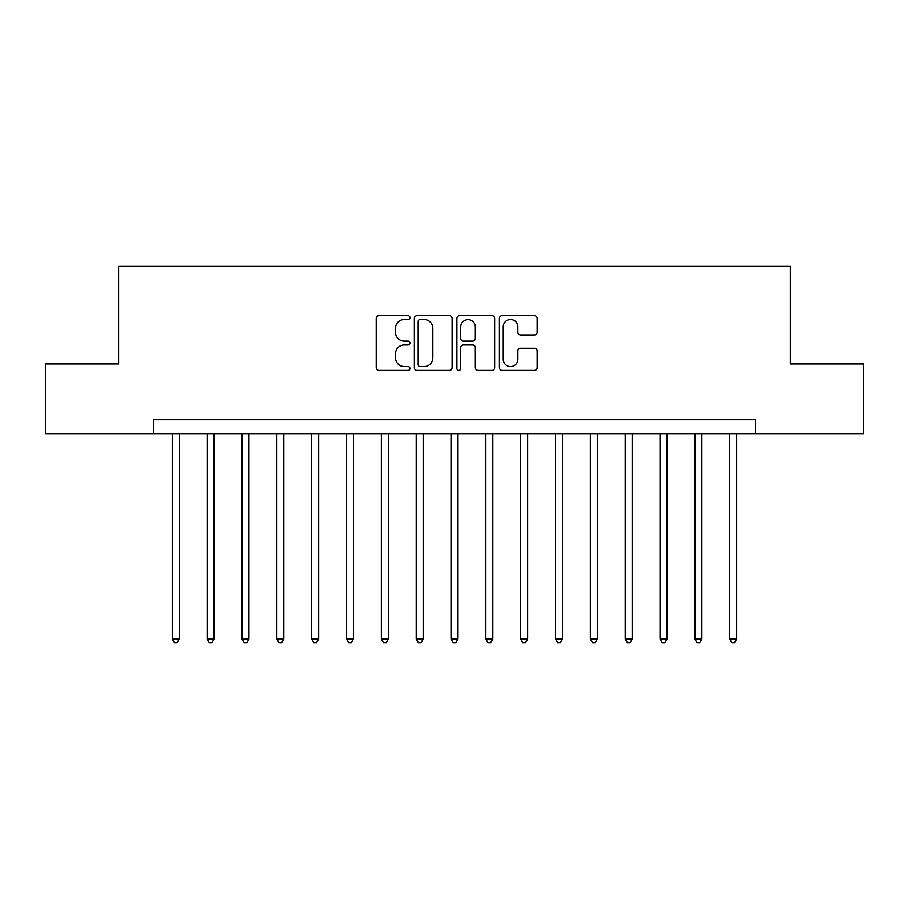 <?xml version="1.0" encoding="UTF-8"?>
<svg xmlns="http://www.w3.org/2000/svg" width="909" height="909" viewBox="0 0 909 909"><rect width="100%" height="100%" fill="white"/><g stroke="black" fill="none" stroke-linecap="round" stroke-linejoin="round"><path stroke-width="1.36" d="M409.902 317.559A1.92 1.92 0 0 0 407.993 315.639L378.917 315.639A2.738 2.738 0 0 0 376.178 318.377L376.178 367.634A2.738 2.738 0 0 0 378.917 370.361L407.993 370.361A1.92 1.92 0 0 0 409.902 368.452A1.92 1.92 0 0 0 407.993 366.532L404.221 366.532A8.76 8.76 0 0 1 395.472 357.782L395.472 353.669A8.76 8.76 0 0 1 404.221 344.92L407.993 344.92A1.92 1.92 0 0 0 409.902 343A1.92 1.92 0 0 0 407.993 341.091L404.221 341.091A8.76 8.76 0 0 1 395.472 332.33L395.472 328.229A8.76 8.76 0 0 1 404.221 319.479L407.993 319.479A1.92 1.92 0 0 0 409.902 317.559M534.458 334.932A2.738 2.738 0 0 0 537.196 332.194L537.196 318.377A2.738 2.738 0 0 0 534.458 315.639L502.177 315.639A2.738 2.738 0 0 0 499.439 318.377L499.439 367.634A2.738 2.738 0 0 0 502.177 370.361L534.458 370.361A2.738 2.738 0 0 0 537.196 367.634L537.196 350.942A2.738 2.738 0 0 0 534.458 348.204L520.641 348.204A2.738 2.738 0 0 0 517.903 350.942L517.903 359.214A7.317 7.317 0 0 1 510.585 366.532A7.317 7.317 0 0 1 503.268 359.214L503.268 326.797A7.317 7.317 0 0 1 510.585 319.479A7.317 7.317 0 0 1 517.903 326.797L517.903 332.194A2.738 2.738 0 0 0 520.641 334.932L534.458 334.932M153.462 433.593L45.45 433.593L45.45 363.907L118.624 363.907L118.624 266.348L790.375 266.348L790.375 363.907L863.55 363.907L863.55 433.593L755.538 433.593L755.538 419.663L153.462 419.663L153.462 433.593L755.538 433.593M452.103 318.377A2.738 2.738 0 0 0 449.376 315.639L417.083 315.639A2.738 2.738 0 0 0 414.345 318.377L414.345 367.634A2.738 2.738 0 0 0 417.083 370.361L449.376 370.361A2.738 2.738 0 0 0 452.103 367.634L452.103 318.377M459.624 315.639L491.917 315.639A2.738 2.738 0 0 1 494.655 318.377L494.655 367.634A2.738 2.738 0 0 1 491.917 370.361L478.1 370.361A2.738 2.738 0 0 1 475.362 367.634L475.362 347.658A2.738 2.738 0 0 0 472.623 344.92L463.465 344.92A2.738 2.738 0 0 0 460.727 347.658L460.727 368.452A1.92 1.92 0 0 1 458.806 370.361A1.92 1.92 0 0 1 456.897 368.452L456.897 318.377A2.738 2.738 0 0 1 459.624 315.639M420.094 319.479A1.92 1.92 0 0 0 418.174 321.388L418.174 364.623A1.92 1.92 0 0 0 420.094 366.532L424.06 366.532A8.76 8.76 0 0 0 432.82 357.782L432.82 328.229A8.76 8.76 0 0 0 424.06 319.479L420.094 319.479M475.362 326.933A7.317 7.317 0 0 0 468.044 319.616A7.317 7.317 0 0 0 460.727 326.933L460.727 338.353A2.738 2.738 0 0 0 463.465 341.091L472.623 341.091A2.738 2.738 0 0 0 475.362 338.353L475.362 326.933M172.278 433.593L172.278 639.027L179.243 639.027L179.243 433.593M179.243 639.027L177.153 642.652L174.369 642.652L172.278 639.027M207.116 433.593L207.116 639.027L214.092 639.027L214.092 433.593M214.092 639.027L212.002 642.652L209.206 642.652L207.116 639.027M241.964 433.593L241.964 639.027L248.93 639.027L248.93 433.593M248.93 639.027L246.839 642.652L244.055 642.652L241.964 639.027M276.802 433.593L276.802 639.027L283.767 639.027L283.767 433.593M283.767 639.027L281.676 642.652L278.893 642.652L276.802 639.027M311.651 433.593L311.651 639.027L318.616 639.027L318.616 433.593M318.616 639.027L316.525 642.652L313.741 642.652L311.651 639.027M346.488 433.593L346.488 639.027L353.453 639.027L353.453 433.593M353.453 639.027L351.363 642.652L348.579 642.652L346.488 639.027M381.326 433.593L381.326 639.027L388.302 639.027L388.302 433.593M388.302 639.027L386.211 642.652L383.416 642.652L381.326 639.027M416.174 433.593L416.174 639.027L423.139 639.027L423.139 433.593M423.139 639.027L421.049 642.652L418.265 642.652L416.174 639.027M451.012 433.593L451.012 639.027L457.988 639.027L457.988 433.593M457.988 639.027L455.898 642.652L453.102 642.652L451.012 639.027M485.861 433.593L485.861 639.027L492.826 639.027L492.826 433.593M492.826 639.027L490.735 642.652L487.951 642.652L485.861 639.027M520.698 433.593L520.698 639.027L527.674 639.027L527.674 433.593M527.674 639.027L525.584 642.652L522.789 642.652L520.698 639.027M555.547 433.593L555.547 639.027L562.512 639.027L562.512 433.593M562.512 639.027L560.421 642.652L557.637 642.652L555.547 639.027M590.384 433.593L590.384 639.027L597.349 639.027L597.349 433.593M597.349 639.027L595.259 642.652L592.475 642.652L590.384 639.027M625.233 433.593L625.233 639.027L632.198 639.027L632.198 433.593M632.198 639.027L630.107 642.652L627.324 642.652L625.233 639.027M660.07 433.593L660.07 639.027L667.036 639.027L667.036 433.593M667.036 639.027L664.945 642.652L662.161 642.652L660.07 639.027M694.908 433.593L694.908 639.027L701.884 639.027L701.884 433.593M701.884 639.027L699.794 642.652L696.998 642.652L694.908 639.027M729.757 433.593L729.757 639.027L736.722 639.027L736.722 433.593M736.722 639.027L734.631 642.652L731.847 642.652L729.757 639.027"/></g></svg>
